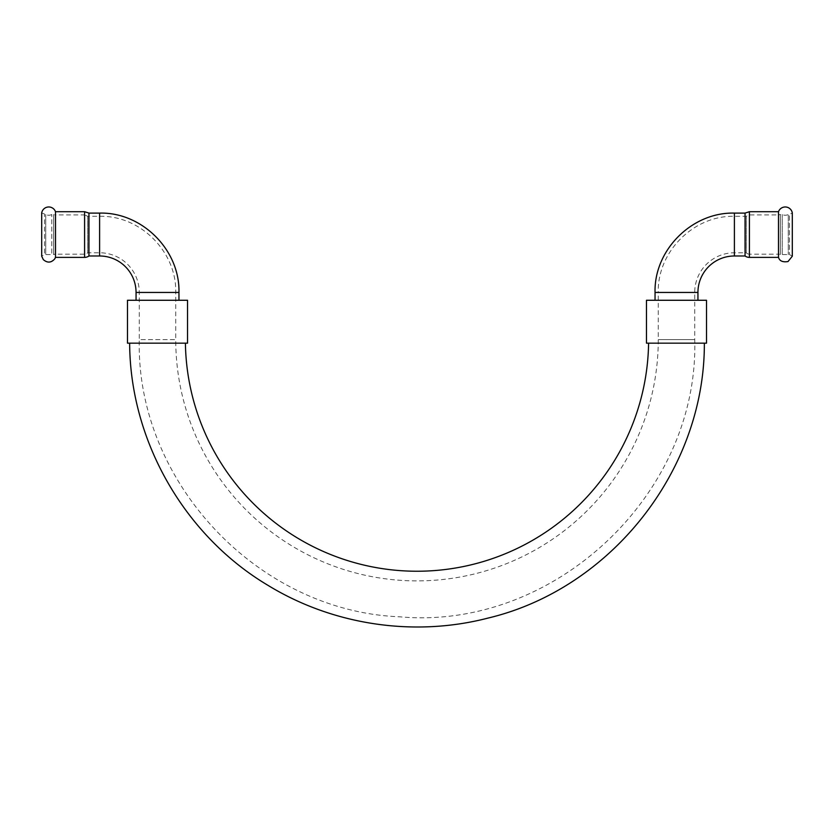 <?xml version="1.0" encoding="UTF-8"?>
<svg xmlns="http://www.w3.org/2000/svg" width="834" height="834" viewBox="0 0 834 834"><rect width="100%" height="100%" fill="white"/><g stroke="black" fill="none" stroke-linecap="round" stroke-linejoin="round"><path stroke-width="0.63" stroke-dasharray="4.17 3.13" d="M778.497 257.383L778.497 254.162A4.285 4.285 0 0 1 780.363 254.589L782.219 254.589L782.219 214.494L782.219 254.589L789.517 254.589L792.3 256.205L792.3 212.878L789.517 214.494L789.517 254.589L789.517 214.494L788.255 214.494L788.255 254.589L788.255 214.494A6.432 6.432 0 0 1 782.219 214.494L780.363 214.494L780.363 254.589L780.363 214.494L778.497 214.922L778.497 234.542L778.497 211.7M655.044 292.442L658.266 292.442C657.213 251.764 693.711 215.266 734.4 216.308L734.4 234.542L734.4 216.308L746.242 216.308L746.242 252.775L746.242 216.308L749.412 214.922L778.497 214.922L778.497 254.162L749.412 254.162L749.412 214.922L749.412 254.162A4.285 4.285 0 0 1 746.242 252.775L734.4 252.775L734.4 234.542L734.4 252.775A39.678 39.678 0 0 0 694.722 292.442L694.722 339.626C699.09 494.458 553.807 630.879 399.559 616.795C257.591 611.197 135.952 481.698 139.278 339.626L175.734 339.626L175.734 292.442C176.787 251.764 140.289 215.266 99.6 216.308L99.6 252.775L99.6 216.308L87.758 216.308L84.588 214.922L84.588 234.542L84.588 214.922L55.503 214.922L55.503 234.542L55.503 214.922L51.781 214.494A6.432 6.432 0 0 1 45.745 214.494L41.7 212.878L41.7 256.205L44.483 254.589L44.483 214.494L44.483 254.589L45.745 254.589L45.745 214.494L45.745 254.589L51.781 254.589L51.781 214.494L51.781 254.589L53.637 254.589L53.637 214.494L53.637 254.589A4.285 4.285 0 0 1 55.503 254.162L55.503 234.542L55.503 254.162L84.588 254.162A4.285 4.285 0 0 0 87.758 252.775L87.758 216.308L87.758 252.775L99.6 252.775A39.678 39.678 0 0 1 139.278 292.442L175.734 292.442L139.278 292.442L139.278 339.626L175.734 339.626A241.266 241.266 0 0 0 417 580.891A241.266 241.266 0 0 0 658.266 339.626L694.722 339.626L658.266 339.626L658.266 292.442L697.943 292.442M55.503 211.7L55.503 257.383M178.956 300.271L136.057 300.271L178.956 300.271M88.946 213.097L88.946 255.986M655.044 300.271L697.943 300.271L655.044 300.271M745.054 255.986L745.054 213.097M127.487 343.16L187.535 343.16M127.487 300.271L187.535 300.271M129.645 343.16L185.409 343.16L129.645 343.16M704.355 343.16L648.591 343.16L704.355 343.16M706.513 300.271L646.465 300.271M706.513 343.16L646.465 343.16M136.057 292.442L178.956 292.442M99.6 213.097L99.6 255.986M84.588 211.7L84.588 257.383M694.722 292.442L676.489 292.442L694.722 292.442M734.4 255.986L734.4 213.097M749.412 257.383L749.412 211.7"/><path stroke-width="1.25" d="M792.3 234.542L792.3 256.205L788.026 261.542C782.74 262.397 779.571 261.011 778.497 257.383L778.497 211.7A7.172 7.172 0 0 1 792.3 212.878L792.3 234.542M41.7 256.205L41.7 212.878A7.172 7.172 0 0 1 55.503 211.7L55.503 257.383L54.752 258.884C51.187 262.877 47.382 263.117 43.337 259.635L41.7 256.205M136.057 300.271L136.057 292.442A36.456 36.456 0 0 0 99.6 255.986L99.6 213.097L88.946 213.097L88.946 255.986A7.506 7.506 0 0 1 84.588 257.383L84.588 211.7L88.946 213.097M697.943 300.271L697.943 292.442A36.456 36.456 0 0 1 734.4 255.986L745.054 255.986L745.054 213.097L734.4 213.097L734.4 255.986M745.054 213.097L749.412 211.7L749.412 257.383A7.506 7.506 0 0 1 745.054 255.986M187.535 300.271L127.487 300.271L127.487 343.16L187.535 343.16L187.535 300.271M648.591 343.16A231.612 231.612 0 0 1 417 571.238A231.612 231.612 0 0 1 185.409 343.16M646.465 300.271L706.513 300.271L706.513 343.16L646.465 343.16L646.465 300.271M178.956 300.271L178.956 292.442L136.057 292.442M697.943 292.442L655.044 292.442L655.044 300.271M178.956 292.442C180.05 250.054 142.009 212.003 99.6 213.097M99.6 255.986L88.946 255.986M84.588 211.7L55.503 211.7M84.588 257.383L55.503 257.383M655.044 292.442C653.95 250.054 691.991 212.003 734.4 213.097M749.412 257.383L778.497 257.383M749.412 211.7L778.497 211.7M704.355 343.16C704.876 469.865 611.207 588.867 487.921 618.109C414.102 637.239 332.922 625.125 267.902 585.301C184.22 535.459 130.041 440.581 129.645 343.16"/></g></svg>
